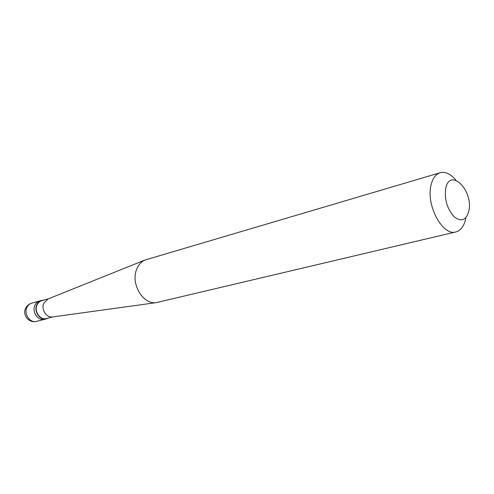 <?xml version="1.0" encoding="UTF-8"?>
<svg xmlns="http://www.w3.org/2000/svg" width="494" height="494" viewBox="0 0 494 494"><rect width="100%" height="100%" fill="white"/><g stroke="black" fill="none" stroke-linecap="round" stroke-linejoin="round"><path stroke-width="0.74" d="M36.519 321.372C29.245 323.539 22.168 315.197 25.577 308.429C26.837 305.786 28.874 304.038 31.684 303.186C29.442 303.866 27.806 305.378 26.769 307.731C23.681 314.308 30.177 323.335 36.519 321.372L44.658 319.328C38.285 321.31 31.733 312.159 34.827 305.508C35.864 303.131 37.513 301.599 39.767 300.92C37.513 301.599 35.864 303.131 34.827 305.508C31.733 312.159 38.285 321.31 44.658 319.328L48.505 318.037M31.684 303.186L41.657 300.389C39.403 301.074 37.754 302.606 36.717 304.989C33.617 311.652 40.181 320.834 46.566 318.852M48.258 298.87L41.749 300.692C39.569 301.352 37.976 302.834 36.97 305.144C33.975 311.584 40.323 320.458 46.492 318.544L53.043 316.895M48.103 298.932L43.775 303.267C40.99 309.349 46.405 317.908 52.407 316.981L52.877 316.92M47.659 299.111L144.896 260.06C141.08 261.832 138.295 265.025 136.542 269.638C130.632 283.97 143.161 304.73 156.209 302.637L455.906 231.927C460.951 230.488 464.243 225.949 465.78 218.311M144.896 260.06L440.185 172.733C435.628 174.215 432.553 178.464 430.953 185.485C425.952 205.498 442.828 236.379 455.906 231.927M445.687 188.659C444.409 199.632 447.231 209.005 454.153 216.786C461.415 222.232 466.33 220.231 468.899 210.771C473.474 190.184 449.639 166.756 445.687 188.659M41.657 300.389L43.75 300.136M440.185 172.733C445.458 171.449 450.713 173.937 455.956 180.193M52.407 316.981L156.209 302.637"/></g></svg>
